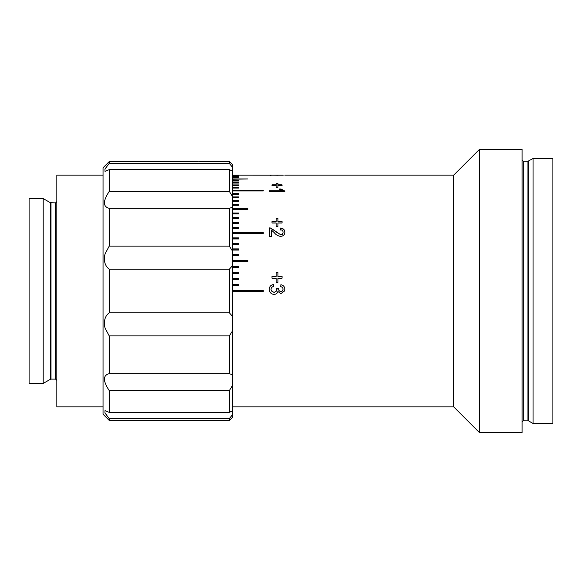 <?xml version="1.0" encoding="UTF-8"?>
<svg xmlns="http://www.w3.org/2000/svg" width="582" height="582" viewBox="0 0 582 582"><rect width="100%" height="100%" fill="white"/><g stroke="black" fill="none" stroke-linecap="round" stroke-linejoin="round"><path stroke-width="0.87" d="M280.691 286.708L280.888 284.743C283.383 285.231 284.7 286.722 284.838 289.225L284.518 291L280.924 293.583L277.869 291.487C277.323 293.372 276.057 294.332 274.064 294.368C271.809 294.259 270.281 293.132 269.473 291L269.233 289.305C269.393 286.54 270.841 284.94 273.576 284.511L273.78 286.482C272.041 286.737 271.125 287.697 271.008 289.37L271.43 291L274.086 292.411L276.588 291L276.741 288.243L278.516 288.446L278.778 290.178M279.258 290.978L280.859 291.618L282.401 291L283.063 289.283C282.976 287.784 282.183 286.919 280.691 286.679L280.888 284.707C283.383 285.195 284.7 286.7 284.838 289.21M276.741 288.257L278.516 288.461M283.063 175.182L232.458 175.153M269.233 175.153L271.008 175.182M271.998 184.829L276.144 184.829L276.144 183.235L277.927 183.235L277.927 184.829L282.074 184.829L282.074 185.556L277.927 185.556L277.927 187.339L276.144 187.339L276.144 185.556L271.998 185.556L271.998 184.829M269.43 191.711L269.43 190.707L281.433 190.707L279.164 188.975L280.99 188.975L284.838 191.063L284.838 191.711L269.43 191.711L269.43 191.238L281.433 191.238L281.433 190.707M271.998 221.582L276.144 221.582L276.144 218.308L277.927 218.308L277.927 221.582L282.074 221.582L282.074 223.015L277.927 223.015L277.927 226.413L276.144 226.413L276.144 223.015L271.998 223.015L271.998 221.582M284.838 232.262C284.765 234.735 283.347 236.117 280.582 236.401C277.963 236.001 275.853 234.757 274.268 232.669L271.408 230.043L271.408 236.576L269.43 236.576L269.43 227.897L270.805 228.071L280.568 234.662C282.175 234.488 283.005 233.68 283.063 232.225C283.005 230.661 282.081 229.832 280.298 229.73L280.495 228.064C283.347 228.377 284.794 229.774 284.838 232.262M271.998 276.45L276.144 276.45L276.144 272.347L277.927 272.347L277.927 276.45L282.074 276.45L282.074 278.218L277.927 278.218L277.927 282.343L276.144 282.343L276.144 278.218L271.998 278.218L271.998 276.45M479.568 432.732L479.568 149.268L522.09 149.268L522.09 432.732L479.568 432.732L453.684 406.854L453.684 175.146L284.773 175.146M232.458 175.277L238.62 175.277L232.458 175.342M232.458 175.72L238.62 175.72L232.458 175.851M232.458 176.477L238.62 176.477L232.458 176.673M232.458 177.554L238.62 177.554L232.458 177.808M232.458 178.936L247.867 178.936L232.458 179.256M232.458 180.631L238.62 180.631L238.62 181.009L232.458 181.009M232.458 182.624L238.62 182.624L238.62 183.068L232.458 183.068M232.458 184.916L238.62 184.916L238.62 185.418L232.458 185.418M232.458 187.499L238.62 187.499L238.62 188.059L232.458 188.059L238.62 188.044M232.458 190.365L263.268 190.365L263.268 190.976L232.458 190.976M232.458 193.5L238.62 193.5L238.62 194.177L232.458 194.177M232.458 196.912L238.62 196.912L238.62 197.64L232.458 197.64M232.458 200.579L238.62 200.579L238.62 201.357L232.458 201.357M232.458 204.493L238.62 204.493L238.62 205.315L232.458 205.315M232.458 208.647L247.867 208.647L247.867 209.52L232.458 209.52M232.458 213.019L238.62 213.019L238.62 213.936L232.458 213.936M232.458 217.617L238.62 217.617L238.62 218.57L232.458 218.57M232.458 222.404L238.62 222.404L238.62 223.401L232.458 223.401M232.458 227.387L238.62 227.387L238.62 228.42L232.458 228.42M232.458 232.538L263.268 232.538L263.268 233.608L232.458 233.608M232.458 237.856L238.62 237.856L238.62 238.955L232.458 238.955M232.458 243.32L238.62 243.32L238.62 244.44L232.458 244.44M232.458 248.907L238.62 248.907L238.62 250.056L232.458 250.056M232.458 254.618L238.62 254.618L238.62 255.789L232.458 255.789M232.458 260.423L247.867 260.423L247.867 261.609L232.458 261.609M232.458 266.309L238.62 266.309L238.62 267.516L232.458 267.516M232.458 272.267L238.62 272.267L238.62 273.489L232.458 273.489M232.458 278.276L238.62 278.276L238.62 279.505L232.458 279.505M232.458 284.322L238.62 284.322L238.62 285.551L232.458 285.551M232.458 290.382L263.268 290.382L263.268 291.618L232.458 291.618M276.588 291L276.952 289.523M278.494 288.73L279.28 291M282.401 291L283.063 289.283M533.054 158.508L552.9 158.508L552.9 423.492L533.054 423.492L533.054 158.508L527.918 161.279L523.32 161.279L522.09 160.05M238.62 284.351L232.458 284.351M238.62 278.342L232.458 278.342M238.62 272.361L232.458 272.361M238.62 266.44L232.458 266.44M247.867 260.576L232.458 260.576M238.62 254.807L232.458 254.807M238.62 249.125L232.458 249.125M238.62 243.567L232.458 243.567M238.62 238.133L232.458 238.133M263.268 232.851L232.458 232.851M238.62 227.722L232.458 227.722M238.62 222.768L232.458 222.768M238.62 218.003L232.458 218.003M238.62 201.357L232.458 201.059M238.62 194.177L232.458 194.017M263.268 190.976L232.458 190.896M269.43 227.897L270.805 228.071M277.039 175.829L277.039 175.211L283.063 175.153L271.008 175.153L277.039 175.211M283.063 175.764L283.063 175.153M271.008 175.764L271.008 175.153M270.717 175.175L270.717 175.793M276.144 183.81L277.927 183.81M277.927 184.829L277.927 185.396L282.074 185.556M271.998 185.556L276.144 185.396L276.144 184.829L276.144 185.396M284.838 191.711L280.99 189.514L279.709 189.514M276.144 218.694L277.927 218.694M277.927 221.953L277.927 221.582L277.927 221.953L282.074 221.953M276.144 221.953L276.144 221.582L276.144 221.953L271.998 221.953M270.805 228.406L275.191 231.083M275.191 231.403L280.568 234.662M280.298 230.057L280.495 228.399C283.347 228.704 284.794 230.101 284.838 232.574M280.568 234.961C282.175 234.786 283.005 233.979 283.063 232.538L283.056 232.378M276.144 272.441L277.927 272.441M277.927 276.45L282.074 276.53M271.998 276.53L276.144 276.45M271.008 289.37L271.43 291M284.518 291L280.924 293.597L277.869 291.495C277.323 293.386 276.057 294.347 274.064 294.383C271.809 294.274 270.281 293.146 269.473 291M269.233 289.312C269.393 286.562 270.841 284.976 273.576 284.547L273.78 286.511M238.62 213.434L232.458 213.434M247.867 209.083L232.458 209.083M238.62 205.315L232.458 204.951M238.62 197.64L232.458 197.407M103.05 406.854L56.832 406.854L56.832 175.146L103.05 175.146M43.199 291L43.199 198.564L29.1 198.564L29.1 383.436L43.199 383.436L43.199 291M229.373 418.56L232.458 414.762L232.458 417.33L229.373 420.408L229.373 418.56L109.212 418.56L109.212 420.408L103.05 414.246L103.05 167.754L109.212 161.592L109.212 163.44L104.92 169.056L105 171.392L109.212 169.624L109.212 191.434C102.839 201.066 102.839 206.697 109.212 208.334L109.212 246.113L105 253.999C103.509 260.86 104.913 265.923 109.212 269.19L109.212 312.81L229.373 312.81L229.373 269.19L109.212 269.19M198.564 161.781L199.801 161.781L198.564 161.781M109.212 246.113L229.373 246.113L229.373 208.334L109.212 208.334M229.373 269.19L232.458 265.676L232.458 251.046L229.373 246.113M232.458 265.676L232.458 316.324L229.373 312.81M229.373 335.887L109.212 335.887L109.212 373.666L229.373 373.666L229.373 335.887L232.458 330.954L232.458 316.324M109.212 312.81C104.913 316.062 103.516 321.126 105 328.001L109.212 335.887M109.212 412.376L229.373 412.376L229.373 390.566L109.212 390.566L109.212 412.376L105 410.608L104.92 412.936L109.212 418.56M232.458 414.762L232.458 410.841L229.373 412.376M229.373 390.566L232.458 385.524L232.458 410.841M109.212 373.666C102.839 375.281 102.839 380.912 109.212 390.566M232.458 385.524L232.458 374.815L229.373 373.666M232.458 330.954L232.458 374.815M229.373 208.334L232.458 207.185L232.458 251.046M109.212 191.434L229.373 191.434L229.373 169.624L109.212 169.624M232.458 207.185L232.458 196.476L229.373 191.434M229.373 161.592L232.458 164.67L232.458 167.238L229.373 163.44L229.373 161.592L199.801 161.592M229.373 169.624L232.458 171.159L232.458 167.238M232.458 171.159L232.458 196.476M109.212 163.44L229.373 163.44M109.212 161.592L197.334 161.592M528.536 161.119L528.536 420.881L523.32 420.721L523.32 161.279M527.918 420.721L527.918 161.279M56.832 380.352L55.596 379.122L55.596 202.878L50.379 202.711L43.199 198.564M55.596 379.122L50.998 379.122L50.998 202.878M50.998 379.122L50.379 379.289L50.379 202.711M453.684 175.146L479.568 149.268M523.32 420.721L522.09 421.95M528.536 420.881L533.054 423.492M453.684 406.854L232.458 406.854M50.379 379.289L43.199 383.436M55.596 202.878L56.832 201.648M229.373 420.408L109.212 420.408"/></g></svg>
